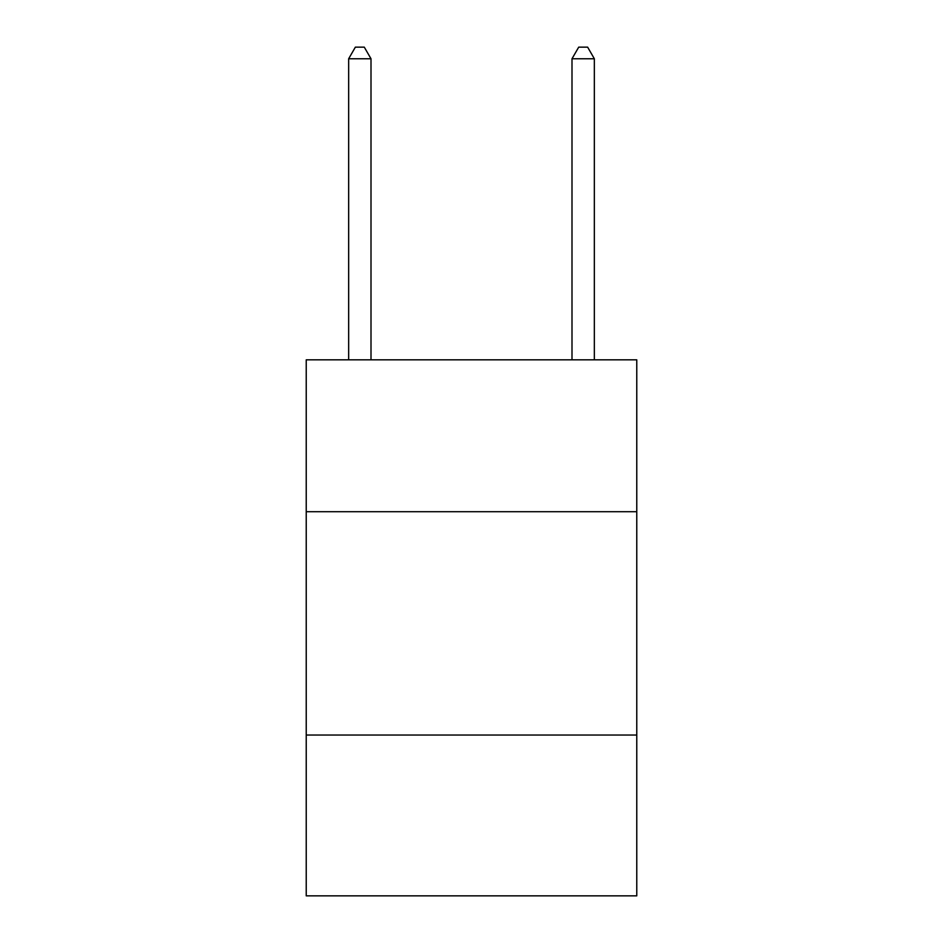<?xml version="1.0" encoding="UTF-8"?>
<svg xmlns="http://www.w3.org/2000/svg" width="943" height="943" viewBox="0 0 943 943"><rect width="100%" height="100%" fill="white"/><g stroke="black" fill="none" stroke-linecap="round" stroke-linejoin="round"><path stroke-width="1.41" d="M636.773 511.707L636.773 359.825L306.227 359.825L306.227 511.707L636.773 511.707L636.773 895.85L306.227 895.85L306.227 511.707M636.773 735.045L306.227 735.045M371 359.825L371 58.761L348.662 58.761L348.662 359.825M348.662 58.761L355.358 47.15L364.293 47.15L371 58.761M594.338 359.825L594.338 58.761L572 58.761L572 359.825M572 58.761L578.707 47.15L587.642 47.15L594.338 58.761"/></g></svg>
